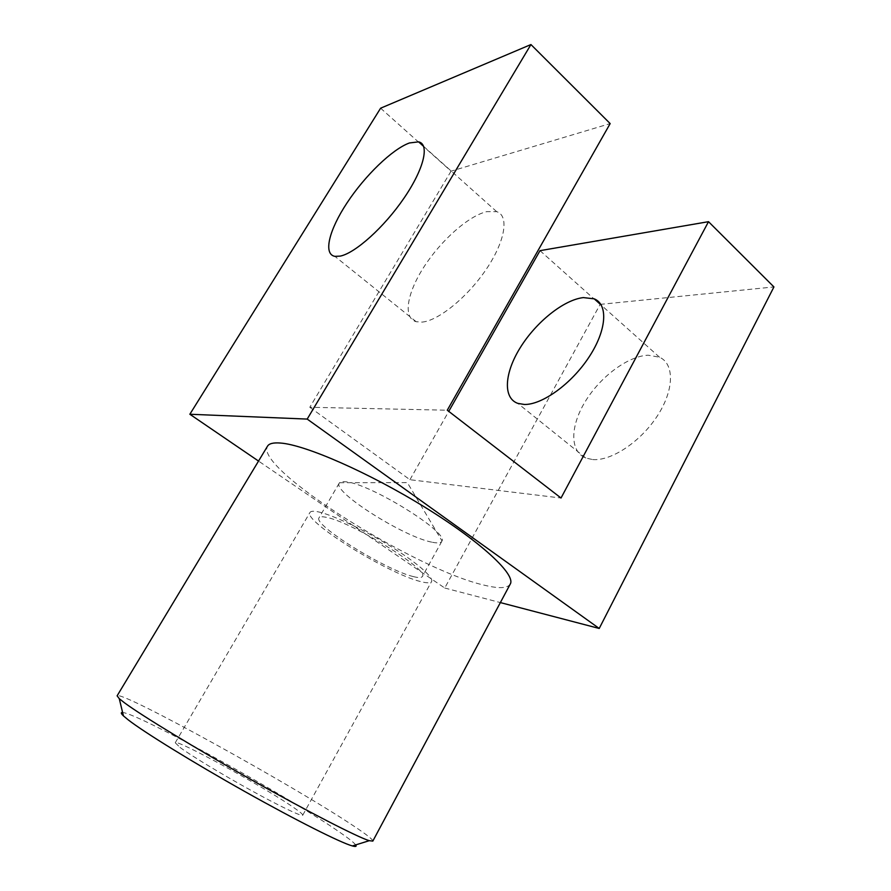 <?xml version="1.0" encoding="UTF-8"?>
<svg xmlns="http://www.w3.org/2000/svg" width="891" height="891" viewBox="0 0 891 891"><rect width="100%" height="100%" fill="white"/><g stroke="black" fill="none" stroke-linecap="round" stroke-linejoin="round"><path stroke-width="0.67" stroke-dasharray="4.46 3.34" d="M413.424 576.611C418.514 577.914 421.488 577.88 422.345 576.51C430.431 570.507 349.706 520.745 325.649 517.203C321.907 516.479 319.702 516.68 319.023 517.816C312.953 524.955 386.404 570.418 413.424 576.611M432.503 542.296C437.693 543.332 440.789 543.031 441.802 541.383L441.992 540.915C448.373 532.139 370.322 483.735 346.198 481.842C342.768 481.385 340.551 481.686 339.538 482.722L339.237 483.111C332.254 491.832 404.882 537.563 432.503 542.296M317.541 511.712C330.817 514.163 362.058 528.764 389.211 545.47C416.42 562.176 434.073 577.546 431.567 581.556C430.531 583.193 426.956 583.215 420.83 581.623C388.766 574.094 303.018 521.012 309.968 512.47C310.747 511.167 313.264 510.911 317.541 511.712M180.004 747.393C190.752 755.434 221.659 774.19 250.995 790.362C280.375 806.578 302.127 816.913 302.74 815.209C302.985 814.508 300.467 812.291 295.177 808.582C268.035 789.148 175.85 738.405 175.237 742.771L180.004 747.393M355.676 844.913C353.961 842.608 348.659 838.398 339.772 832.272C289.063 796.855 138.539 713.435 122.613 712.51M372.828 841.093C373.073 839.667 366.858 834.744 354.184 826.325C295.255 786.664 121.143 690.269 117.111 695.826M510.242 584.106C507.469 588.394 498.849 588.762 484.381 585.209C415.986 569.906 254.358 468.421 267.489 446.202M422.111 322.096C438.428 320.738 467.63 297.093 486.453 268.982C505.409 240.871 509.296 215.488 496.655 211.646L486.698 211.657C468.354 215.978 440.856 240.603 423.949 266.932C406.909 293.25 402.732 318.031 416.208 321.718L422.111 322.096M592.671 459.556C611.215 461.204 640.573 441.88 657.346 415.919C674.287 389.98 674.587 363.873 659.518 357.213L648.125 355.197C627.832 356.066 600.278 376.804 585.276 401.496C570.117 426.154 569.639 451.614 585.821 458.052L592.671 459.556M540.013 250.661L600.144 304.388L444.743 588.015L258.535 461.07M444.743 588.015L500.363 602.583M380.613 108.201L451.069 171.172L610.168 123.593M451.069 171.172L309.801 407.265L447.271 410.216M309.801 407.265L409.938 479.714L561.018 498.024M409.938 479.714L448.752 411.364M600.144 304.388L773.934 286.935M441.802 541.383L422.345 576.51M339.538 482.722L407.354 482.621L441.992 540.915M302.74 815.209L431.567 581.556M496.655 211.646L423.648 146.391M659.518 357.213L601.358 305.234M585.821 458.052L517.805 403.378M416.208 321.718L334.905 256.363M175.237 742.771L309.968 512.47M339.237 483.111L319.023 517.816"/><path stroke-width="1.34" d="M122.613 712.51C120.653 712.355 120.92 713.479 123.426 715.874L128.282 719.917C144.231 732.291 193.046 762.451 244.836 791.542C296.647 820.656 340.919 842.841 352.368 845.938C355.721 846.862 356.823 846.517 355.676 844.913M117.111 695.826L119.283 698.689L124.517 702.821C141.747 715.596 195.463 748.329 252.465 780.405C309.478 812.503 357.558 837.117 369.253 840.692L372.828 841.093L510.242 584.106C516.134 574.895 481.753 542.363 425.252 507.458C368.874 472.531 304.945 444.698 280.398 443.039C273.37 442.493 269.071 443.54 267.489 446.202L117.111 695.826M340.251 256.107C355.253 253.122 384.188 227.238 404.024 198.114C423.993 168.978 429.83 144.153 418.581 141.858L409.459 142.961C392.263 149.142 364.92 175.739 347.078 202.814C329.113 229.9 322.965 254.191 334.905 256.363L340.251 256.107M583.349 297.594L594.208 298.841C608.375 304.444 606.726 330.327 588.984 357.135C571.398 383.965 542.04 404.971 524.309 404.458L517.805 403.378C502.624 397.976 504.518 372.739 520.422 347.401C536.182 322.041 563.758 299.777 583.349 297.594M599.22 628.467L307.195 419.082L530.936 44.55L610.168 123.593L447.271 410.216L561.018 498.024L708.512 221.681L773.934 286.935L599.22 628.467L500.363 602.583M258.535 461.07L189.85 414.248L307.195 419.082M189.85 414.248L380.613 108.201L530.936 44.55M448.752 411.364L540.013 250.661L708.512 221.681M123.426 715.874L119.283 698.689M423.648 146.391L418.581 141.858M601.358 305.234L594.208 298.841M352.368 845.938L369.253 840.692"/></g></svg>
